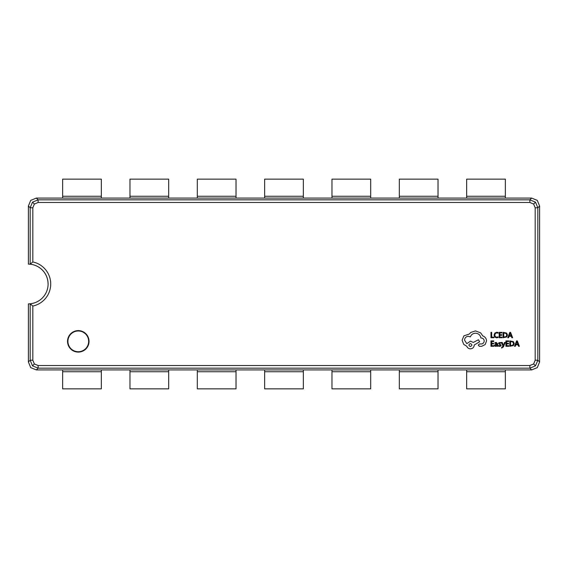 <?xml version="1.0" encoding="UTF-8"?>
<svg xmlns="http://www.w3.org/2000/svg" width="568" height="568" viewBox="0 0 568 568"><rect width="100%" height="100%" fill="white"/><g stroke="black" fill="none" stroke-linecap="round" stroke-linejoin="round"><path stroke-width="0.85" d="M36.352 198.069L38.113 199.837L529.887 199.837L535.503 202.165L537.832 207.789L537.832 360.211L535.503 365.835L529.887 368.163L38.113 368.163L32.497 365.835L30.168 360.211L30.168 303.788A19.88 19.88 0 0 0 30.161 264.219L30.168 207.789L32.497 202.165L38.113 199.837L38.113 202.485L34.371 204.04L32.816 207.789L32.816 261.947L30.168 264.212L28.4 264.12L28.4 206.021L30.707 200.383L36.352 198.069L531.648 198.069L537.293 200.383L539.6 206.021L539.6 361.979L537.293 367.617L531.648 369.931L537.293 367.617M38.113 365.515L529.887 365.515L529.887 368.163L531.648 369.931L36.352 369.931L30.707 367.617L28.4 361.979L30.168 360.211L32.816 360.211L34.371 363.96L38.113 365.515L38.113 368.163L36.352 369.931M537.293 200.383L539.6 206.021L537.832 207.789L535.184 207.789L533.629 204.04L529.887 202.485L38.113 202.485M32.816 261.947A22.535 22.535 0 0 1 32.816 306.053L30.161 303.781L28.4 303.88L28.4 361.979M88.651 341.354A10.373 10.373 0 0 0 78.277 330.988A10.373 10.373 0 0 0 67.912 341.354A10.373 10.373 0 0 0 78.277 351.727A10.373 10.373 0 0 0 88.651 341.354M236.018 369.931L236.018 388.853L197.309 388.853L197.309 369.931M168.675 369.931L168.675 388.853L129.973 388.853L129.973 369.931M101.338 369.931L101.338 388.853L62.636 388.853L62.636 369.931M370.691 369.931L370.691 388.853L331.982 388.853L331.982 369.931M438.027 369.931L438.027 388.853L399.325 388.853L399.325 369.931M505.364 369.931L505.364 388.853L466.662 388.853L466.662 369.931M303.355 369.931L303.355 388.853L264.645 388.853L264.645 369.931M303.355 198.069L303.355 179.147L264.645 179.147L264.645 198.069M236.018 198.069L236.018 179.147L197.309 179.147L197.309 198.069M168.675 198.069L168.675 179.147L129.973 179.147L129.973 198.069M101.338 198.069L101.338 179.147L62.636 179.147L62.636 198.069M370.691 198.069L370.691 179.147L331.982 179.147L331.982 198.069M438.027 198.069L438.027 179.147L399.325 179.147L399.325 198.069M505.364 198.069L505.364 179.147L466.662 179.147L466.662 198.069M28.4 206.021L30.168 207.789L32.816 207.789M531.648 198.069L529.887 199.837L529.887 202.485M539.6 361.979L537.832 360.211L535.184 360.211L535.184 207.789M493.826 337.74L493.826 337.129L491.675 337.129L491.675 332.351L490.979 332.351L490.979 337.74L493.826 337.74M496.588 337.832L498.079 337.52L498.079 336.852L496.688 337.214L495.303 336.646L494.778 335.106L495.346 333.487L496.808 332.884L498.079 333.203L498.079 332.479L496.801 332.259L494.827 333.054L494.046 335.148L494.735 337.094L496.588 337.832M502.062 337.74L502.062 337.129L499.854 337.129L499.854 335.312L501.785 335.312L501.785 334.694L499.854 334.694L499.854 332.969L501.942 332.969L501.942 332.351L499.158 332.351L499.158 337.74L502.062 337.74M503.078 337.74L506.656 336.987L507.472 334.978L506.656 333.061L503.078 332.351L503.078 337.74M503.773 332.969L503.773 337.129L506.159 336.561L506.741 334.992L506.145 333.473L503.773 332.969M512.62 337.74L510.568 332.351L509.823 332.351L507.771 337.74L508.537 337.74L509.056 336.263L511.299 336.263L511.853 337.74L512.62 337.74M509.276 335.66L511.086 335.66L510.185 333.04L509.276 335.66M493.883 346.295L493.883 345.678L491.675 345.678L491.675 343.867L493.606 343.867L493.606 343.249L491.675 343.249L491.675 341.524L493.755 341.524L493.755 340.899L490.979 340.899L490.979 346.295L493.883 346.295M496.233 342.355L494.905 342.71L494.905 343.37L496.169 342.902L496.943 343.846L495.807 344.009L494.529 345.266L494.856 346.082L495.75 346.388L496.929 345.699L496.943 346.295L497.625 346.295L497.625 343.817L496.233 342.355M495.395 344.719L495.41 345.656L495.921 345.834L496.659 345.514L496.943 344.364L495.395 344.719M499.648 345.834L498.541 345.465L498.541 346.161L499.584 346.388L500.706 346.082L501.139 345.245L499.236 343.42L499.975 342.902L500.955 343.178L500.955 342.525L498.974 342.66L498.541 343.484L500.273 344.946L499.648 345.834M505.186 342.44L504.483 342.44L503.355 345.656L502.247 342.44L501.487 342.44L503 346.288L501.629 347.453L501.629 348.049L503.44 346.878L505.186 342.44M508.814 346.295L508.814 345.678L506.606 345.678L506.606 343.867L508.537 343.867L508.537 343.249L506.606 343.249L506.606 341.524L508.694 341.524L508.694 340.899L505.91 340.899L505.91 346.295L508.814 346.295M509.83 346.295L513.408 345.536L514.225 343.526L513.408 341.616L509.83 340.899L509.83 346.295M510.525 341.524L510.525 345.678L512.911 345.117L513.493 343.548L512.897 342.028L510.525 341.524M519.372 346.295L517.32 340.899L516.575 340.899L514.523 346.295L515.29 346.295L515.808 344.819L518.051 344.819L518.605 346.295L519.372 346.295M516.028 344.208L517.838 344.208L516.937 341.588L516.028 344.208M486.563 340.949C486.371 338.464 485.107 336.796 482.772 335.922L480.698 332.898L475.487 330.903L470.886 332.401L469.204 334.083L463.907 335.844L462.111 340.218L463.715 344.393L466.782 346.239C467.407 347.872 468.621 348.738 470.425 348.844C472.761 348.617 474.039 347.339 474.259 345.01L479.626 341.787L478.441 339.756L473.3 342.44L470.425 341.141L466.825 343.668L464.525 340.14C464.745 337.811 466.023 336.533 468.359 336.306L470.389 336.881C471.255 334.58 472.966 333.352 475.522 333.203C478.54 333.459 480.329 335.056 480.89 337.995L481.202 337.995C483.02 338.166 484.014 339.16 484.192 340.985C484.057 342.71 483.134 343.704 481.43 343.974L479.477 343.938L478.284 345.124L479.399 346.31L481.657 346.31L485.15 344.584L486.563 340.949M470.389 346.544C472.32 345.536 472.32 344.542 470.389 343.555C468.465 344.549 468.465 345.543 470.389 346.544M535.503 365.835L533.629 363.96L535.184 360.211M529.887 365.515L533.629 363.96M535.503 202.165L533.629 204.04M32.497 365.835L34.371 363.96M32.497 202.165L34.371 204.04M67.535 341.354A10.742 10.742 0 0 1 78.277 330.611A10.742 10.742 0 0 1 89.027 341.354A10.742 10.742 0 0 1 78.277 352.103A10.742 10.742 0 0 1 67.535 341.354M48.053 284A19.88 19.88 0 0 0 30.161 264.219M32.816 306.053L32.816 360.211M303.355 371.749L264.645 371.749M236.018 371.749L197.309 371.749M168.675 371.749L129.973 371.749M101.338 371.749L62.636 371.749M370.691 371.749L331.982 371.749M438.027 371.749L399.325 371.749M505.364 371.749L466.662 371.749M303.355 196.251L264.645 196.251M236.018 196.251L197.309 196.251M168.675 196.251L129.973 196.251M101.338 196.251L62.636 196.251M370.691 196.251L331.982 196.251M438.027 196.251L399.325 196.251M505.364 196.251L466.662 196.251"/></g></svg>
